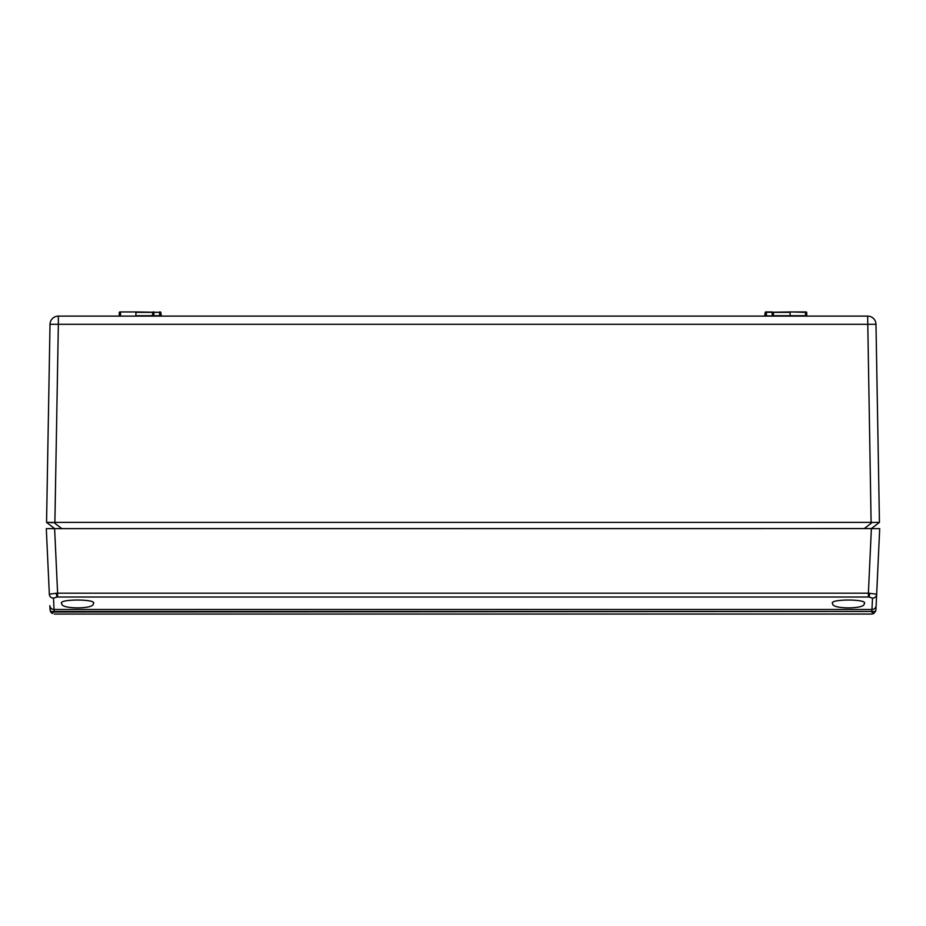 <?xml version="1.0" encoding="UTF-8"?>
<svg xmlns="http://www.w3.org/2000/svg" width="926" height="926" viewBox="0 0 926 926"><rect width="100%" height="100%" fill="white"/><g stroke="black" fill="none" stroke-linecap="round" stroke-linejoin="round"><path stroke-width="1.39" d="M805.516 316.113L806.766 315.708L806.708 312.351L806.766 315.708L806.708 312.351L790.11 311.946L765.177 312.351L765.119 315.708L773.847 316.113M765.594 311.946L766.427 311.946L765.177 312.351L764.702 316.113M790.11 316.113L790.11 312.351L773.372 312.351L773.43 315.708L805.516 315.708L805.458 311.946L806.291 311.946L790.11 311.946M152.987 312.351L135.891 311.946L160.823 312.351L135.891 312.351L135.891 315.708L160.881 315.708L160.823 312.351L161.298 316.113M153.045 311.946L152.153 316.113M118.817 316.113L135.891 316.113M120.484 316.113L120.542 311.946L119.709 311.946L135.891 311.946L119.709 311.946M766.369 316.113L766.427 311.946L772.122 311.946L772.18 316.113M160.823 312.351L159.573 311.946L160.406 311.946L159.573 311.946L159.631 316.113M871.378 528.572L54.622 528.63L57.609 593.184L56.417 593.219A4.167 0.602 87.7 0 0 57.018 597.027L53.5 598.15A4.167 4.028 177.3 0 1 49.344 594.318L46.3 528.63L54.703 528.63L46.555 522.38L50.016 324.297A8.334 8.334 0 0 1 58.35 316.113L867.65 316.113A8.334 8.334 0 0 1 875.984 324.297L879.445 522.38L875.984 324.297L58.35 324.297L54.889 522.38L871.111 522.38L867.65 316.113M761.207 528.63L164.793 528.63M773.372 312.351L773.43 315.708M119.234 315.708L119.292 312.351L119.234 315.708M864.201 528.63L872.269 522.438L879.445 522.38L871.297 528.63M54.889 522.38L51.092 522.715M872.269 522.438L871.111 522.38M46.555 522.38L53.731 522.438L61.799 528.63M47.411 522.704L46.636 522.438M876.575 594.179L868.391 593.184L871.378 528.63L879.7 528.63L876.656 594.318A4.167 4.028 -177.4 0 1 872.5 598.15L871.968 609.482L872.5 598.15L868.982 597.027A4.167 0.602 92.3 0 0 869.583 593.219M868.982 597.027L868.391 597.015L868.391 593.184L57.609 593.184L57.609 597.015L57.018 597.027M61.822 603.764C60.78 609.25 94.325 609.25 93.283 603.764C98.642 598.798 56.463 598.798 61.822 603.764M832.717 603.764C831.675 609.25 865.22 609.25 864.178 603.764C869.537 598.798 827.358 598.798 832.717 603.764M871.771 614.054L873.831 613.51L871.679 612.005L873.831 613.51L871.771 614.054L54.229 614.054M876.656 594.318L875.927 610.084L873.831 613.51M50.073 610.084L49.865 605.65A4.167 4.028 177.4 0 0 54.032 609.482L54.298 611.461L50.432 611.588L49.865 605.65M54.321 612.005L871.702 611.461L54.298 611.461L52.169 613.51L50.432 611.588M875.568 611.588L871.702 611.461L871.968 609.482A4.167 4.028 -177.4 0 0 876.135 605.65M56.417 593.219L49.425 594.179M153.878 311.946L153.82 316.113M50.016 324.297L58.35 324.297L58.35 316.113M53.5 598.15L54.032 609.482L871.968 609.482M868.391 597.015L57.609 597.015"/></g></svg>
